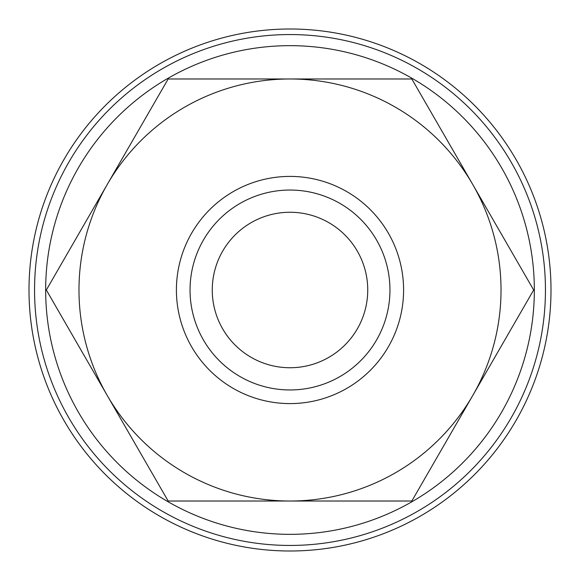 <?xml version="1.0" encoding="UTF-8"?>
<svg xmlns="http://www.w3.org/2000/svg" width="580" height="580" viewBox="0 0 580 580"><rect width="100%" height="100%" fill="white"/><g stroke="black" fill="none" stroke-linecap="round" stroke-linejoin="round"><path stroke-width="0.87" d="M551 290A261 261 0 0 0 290 29A261 261 0 0 0 29 290A261 261 0 0 0 290 551A261 261 0 0 0 551 290M533.665 290L411.836 78.981L290 78.981A211.018 211.018 0 0 0 107.249 395.509A211.018 211.018 0 0 0 290 501.018L411.836 501.018L472.751 395.509A211.018 211.018 0 0 0 290 78.981L168.164 78.981L46.335 290L168.164 501.018L290 501.018A211.018 211.018 0 0 0 472.751 395.509L533.665 290M403.593 290A113.593 113.593 0 0 0 290 176.407A113.593 113.593 0 0 0 176.407 290A113.593 113.593 0 0 0 290 403.593A113.593 113.593 0 0 0 403.593 290M389.956 290A99.956 99.956 0 0 0 290 190.044A99.956 99.956 0 0 0 190.044 290A99.956 99.956 0 0 0 290 389.956A99.956 99.956 0 0 0 389.956 290M212.258 290A77.742 77.742 0 0 1 290 212.258A77.742 77.742 0 0 1 367.742 290A77.742 77.742 0 0 1 290 367.742A77.742 77.742 0 0 1 212.258 290M545.447 290A255.446 255.446 0 0 0 290 34.553A255.446 255.446 0 0 0 34.553 290A255.446 255.446 0 0 0 290 545.447A255.446 255.446 0 0 0 545.447 290M534.339 290A244.339 244.339 0 0 0 290 45.66A244.339 244.339 0 0 0 45.66 290A244.339 244.339 0 0 0 290 534.339A244.339 244.339 0 0 0 534.339 290"/></g></svg>
